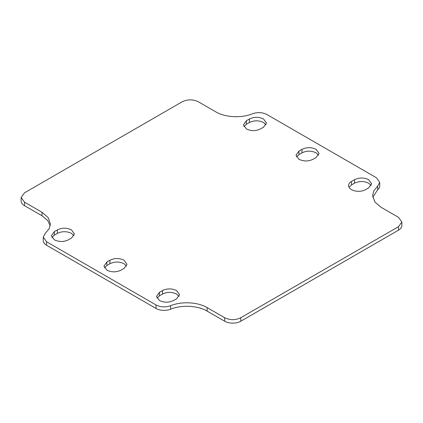 <?xml version="1.0" encoding="UTF-8"?>
<svg xmlns="http://www.w3.org/2000/svg" width="423" height="423" viewBox="0 0 423 423"><rect width="100%" height="100%" fill="white"/><g stroke="black" fill="none" stroke-linecap="round" stroke-linejoin="round"><path stroke-width="0.63" d="M351.497 189.615A10.004 5.779 0 0 0 365.646 189.615L368.682 187.865L371.611 183.778L368.682 179.696C363.965 177.454 359.249 177.454 354.532 179.696L351.497 181.446A10.004 5.779 0 0 0 348.568 185.528A10.004 5.779 0 0 0 351.497 189.615M372.779 197.308L377.707 189.657A11.437 6.604 0 0 0 379.743 185.898L379.743 182.398L377.707 186.157L373.921 190.63L372.615 195.553L374.794 201.871L380.991 207.228L398.503 217.337L401.85 222.006L398.503 226.675L240.814 317.715C235.421 320.274 230.033 320.274 224.639 317.715L207.133 307.606L207.133 311.106L224.639 321.216A11.437 6.604 0 0 0 240.814 321.216L398.503 230.175A11.437 6.604 0 0 0 401.85 225.507L401.85 222.006M170.633 309.208L170.633 305.707C165.451 307.479 160.587 307.225 156.034 304.951L46.609 241.771L43.257 237.102L43.257 240.602A11.437 6.604 0 0 0 46.609 245.271L156.034 308.452A11.437 6.604 0 0 0 170.633 309.208C181.525 304.671 197.816 305.517 207.133 311.106M42.009 215.772L42.009 212.272L24.497 202.162L21.15 197.493L21.15 200.994A11.437 6.604 0 0 0 24.497 205.663L42.009 215.772L47.588 220.325L50.221 225.692M349.038 187.283L351.497 184.946L354.532 183.196C359.249 180.959 363.965 180.959 368.682 183.196L371.14 185.528M156.981 298.162L159.445 295.83L162.474 294.08C167.191 291.838 171.907 291.838 176.629 294.08L179.088 296.412M243.912 126.588L246.371 124.256L249.406 122.501C254.123 120.264 258.839 120.264 263.555 122.501L266.019 124.838M51.86 237.472L54.318 235.135L57.354 233.385C62.07 231.143 66.786 231.143 71.503 233.385L73.962 235.717M296.475 156.933L298.934 154.601L301.969 152.851C306.686 150.609 311.402 150.609 316.118 152.851L318.577 155.183M104.423 267.817L106.882 265.48L109.911 263.73C114.633 261.493 119.349 261.493 124.066 263.73L126.525 266.067M21.15 197.493L24.497 192.825L182.186 101.784C187.579 99.225 192.967 99.225 198.361 101.784L215.867 111.894C225.184 117.483 241.475 118.329 252.367 113.792C257.549 112.016 262.413 112.269 266.966 114.548L376.391 177.729L379.743 182.398M42.009 212.272L48.206 217.628L50.385 223.941L49.079 228.869L45.293 233.343L43.257 237.102M170.633 305.707C181.525 301.171 197.816 302.017 207.133 307.606M173.594 300.499C168.877 302.736 164.161 302.736 159.445 300.499L156.51 296.412L159.445 292.325L162.474 290.575C167.191 288.338 171.907 288.338 176.629 290.575L179.558 294.662L176.629 298.744L173.594 300.499M249.406 122.501L249.406 119L246.371 120.751L246.371 124.256M249.406 119C254.123 116.764 258.839 116.764 263.555 119L266.49 123.088L263.555 127.17L260.526 128.92C255.809 131.162 251.093 131.162 246.371 128.92L243.442 124.838L246.371 120.751M68.468 239.804C63.751 242.041 59.035 242.041 54.318 239.804L51.389 235.717L54.318 231.635L57.354 229.885C62.07 227.643 66.786 227.643 71.503 229.885L74.432 233.967L71.503 238.054L68.468 239.804M301.969 152.851L301.969 149.345L298.934 151.101L298.934 154.601M301.969 149.345C306.686 147.109 311.402 147.109 316.118 149.345L319.048 153.433L316.118 157.52L313.089 159.27C308.367 161.507 303.651 161.507 298.934 159.27L296.005 155.183L298.934 151.101M121.031 270.149C116.314 272.391 111.598 272.391 106.882 270.149L103.952 266.067L106.882 261.98L109.911 260.23C114.633 257.993 119.349 257.993 124.066 260.23L126.995 264.317L124.066 268.399L121.031 270.149M351.497 184.946L351.497 181.446M377.707 189.657L377.707 186.157M398.503 230.175L398.503 226.675M240.814 317.715L240.814 321.216M224.639 321.216L224.639 317.715M156.034 308.452L156.034 304.951M46.609 241.771L46.609 245.271M24.497 202.162L24.497 205.663M354.532 183.196L354.532 179.696M162.474 294.08L162.474 290.575M159.445 295.83L159.445 292.325M57.354 233.385L57.354 229.885M54.318 235.135L54.318 231.635M109.911 263.73L109.911 260.23M106.882 265.48L106.882 261.98"/></g></svg>
